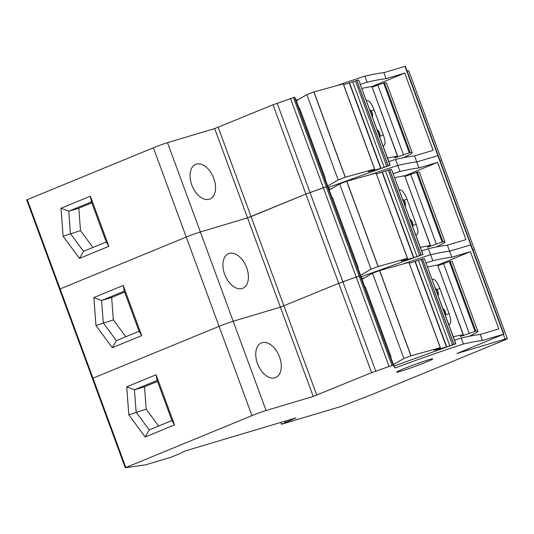 <?xml version="1.0" encoding="UTF-8"?>
<svg xmlns="http://www.w3.org/2000/svg" width="534" height="534" viewBox="0 0 534 534"><rect width="100%" height="100%" fill="white"/><g stroke="black" fill="none" stroke-linecap="round" stroke-linejoin="round"><path stroke-width="0.8" d="M393.077 365.102L395.127 367.979A100.599 4.859 -20.2 0 1 463.439 344.003A406.895 19.651 -20.2 0 1 482.449 340.492L503.896 334.11L456.95 353.488L505.091 339.137A10.7 0.514 -20.2 0 1 507.3 338.663A10.7 0.514 -20.2 0 1 503.549 340.478L372.358 394.392L340.986 406.494L281.805 424.17L296.036 417.848L184.851 451.063L179.297 453.873L170.226 457.498L145.722 464.814L125.296 467.744L251.935 415.632A10.7 0.514 -20.2 0 1 266.059 410.533L313.231 396.442L371.591 372.639L393.077 365.102L327.382 186.533L294.528 97.248L273.034 104.784L214.681 128.587L167.502 142.678A10.7 0.514 -20.2 0 0 153.385 147.778L26.74 199.89M389.039 366.324L356.191 277.039L360.23 275.818L362.279 278.695A100.599 4.859 -20.2 0 1 364.649 277.813A100.599 4.859 -20.2 0 0 362.279 278.695L360.23 275.818L359.128 276.058L326.274 186.773L327.382 186.533L329.425 189.41A100.599 4.859 -20.2 0 1 331.801 188.529A100.599 4.859 -20.2 0 0 329.425 189.41L327.382 186.533L326.274 186.773L293.426 97.488M391.976 365.343L359.128 276.058L342.861 281.785L277.159 103.216M428.742 359.742A19.264 0.928 -20.2 0 1 432.72 358.888A19.264 0.928 -20.2 0 1 420.799 364.215A19.264 0.928 -20.2 0 1 400.547 371.33A19.264 0.928 -20.2 0 1 396.562 372.191A19.264 0.928 -20.2 0 1 408.49 366.865A19.264 0.928 -20.2 0 1 428.742 359.742M426.119 262.922A100.599 4.859 -20.2 0 1 432.807 260.739L430.591 254.718A100.599 4.859 -20.2 0 0 403.771 263.743A100.599 4.859 -20.2 0 1 430.591 254.718A406.895 19.651 -20.2 0 1 449.595 251.207L447.379 245.186A406.895 19.651 -20.2 0 0 428.375 248.697L430.591 254.718A406.895 19.651 -20.2 0 1 449.595 251.207L471.041 244.826L438.194 155.541L405.339 66.256L383.893 72.637A406.895 19.651 -20.2 0 0 364.889 76.148A100.599 4.859 -20.2 0 0 338.075 85.173M507.3 338.663L474.452 249.378A10.7 0.514 -20.2 0 0 472.83 249.678A10.7 0.514 -20.2 0 1 474.452 249.378L408.75 70.808A10.7 0.514 -20.2 0 0 407.128 71.109M125.25 467.737L92.402 378.452L92.963 378.179L27.261 199.609M251.935 415.632L219.08 326.347L92.963 378.179L219.08 326.347A10.7 0.514 -20.2 0 1 233.204 321.248L167.502 142.678M371.591 372.639L338.736 283.354L280.383 307.157L233.204 321.248L280.383 307.157L247.536 217.872L200.357 231.963A10.7 0.514 -20.2 0 0 186.232 237.063L59.548 289.168L186.232 237.063A10.7 0.514 -20.2 0 1 200.357 231.963L247.536 217.872L214.681 128.587M375.709 371.07L342.861 281.785L338.736 283.354L356.191 277.039L323.337 187.754L326.274 186.773L305.889 194.069L247.536 217.872L251.06 216.597L218.212 127.312M362.426 279.108L360.563 275.324L371.043 269.209L378.072 266.546L407.509 258.356L376.063 173.129M395.127 367.979L393.418 364.609L403.898 358.494L410.926 355.831L440.363 347.641L408.911 262.414M390.094 356.952L390.968 356.592L390.554 356.832L391.943 360.59L390.888 359.108L362.466 281.865L364.882 287.045L362.045 279.335L372.525 273.221L379.547 270.558L408.984 262.368M463.439 344.003L461.229 337.982A406.895 19.651 -20.2 0 1 480.233 334.471L482.449 340.492M454.541 340.171A100.599 4.859 -20.2 0 1 461.229 337.982M480.233 334.471L498.829 328.917L470.407 251.674L451.811 257.228L449.595 251.207L471.041 244.826L503.896 334.11M156.088 374.761L126.718 386.83L128.814 414.838L145.168 436.992L174.545 424.917L156.088 374.761L157.163 380.448L134.448 389.78L136.13 412.188L149.213 429.91L171.928 420.572L157.163 380.448M274.963 377.812A18.73 11.454 -112.3 0 1 257.695 364.081A18.73 11.454 -112.3 0 1 261.38 342.935A18.73 11.454 -112.3 0 1 262.04 342.701A18.73 11.454 -112.3 0 1 279.309 356.432A18.73 11.454 -112.3 0 1 275.624 377.578A18.73 11.454 -112.3 0 1 274.963 377.812M432.807 260.739A406.895 19.651 -20.2 0 1 451.811 257.228M437.74 265.098L470.407 251.674M363.1 283.594L363.521 283.347M128.814 414.838L146.196 409.178L158.638 426.032M126.718 386.83L134.448 389.78L144.514 386.776L146.196 409.178M145.168 436.992L149.213 429.91M174.545 424.917L171.928 420.572M157.523 381.43L144.514 386.776M290.489 98.47L323.337 187.754L305.889 194.069L338.736 283.354L280.383 307.157L313.231 396.442M153.385 147.778L219.08 326.347A10.7 0.514 -20.2 0 1 233.204 321.248L266.059 410.533M26.7 199.883L92.402 378.452L92.963 378.179L125.817 467.464M393.271 173.637A100.599 4.859 -20.2 0 1 399.953 171.454L397.737 165.433A100.599 4.859 -20.2 0 0 370.923 174.458A100.599 4.859 -20.2 0 1 397.737 165.433A406.895 19.651 -20.2 0 1 416.747 161.922L414.531 155.901A406.895 19.651 -20.2 0 0 395.527 159.412L397.737 165.433A406.895 19.651 -20.2 0 1 416.747 161.922L438.194 155.541L416.747 161.922L418.963 167.943L437.56 162.383L465.982 239.632L447.379 245.186M439.976 160.394A10.7 0.514 -20.2 0 1 441.598 160.093A10.7 0.514 -20.2 0 0 439.976 160.394M329.578 189.824L328.67 187.354M357.239 267.668L358.12 267.307L357.707 267.547L359.088 271.305L358.034 269.824L329.611 192.58L332.028 197.76L329.191 190.051L339.671 183.936L346.7 181.273L376.136 173.083M421.693 250.887A100.599 4.859 -20.2 0 1 428.375 248.697M123.234 285.476L93.864 297.545L95.966 325.553L112.32 347.707L141.69 335.632L123.234 285.476L124.309 291.163L101.6 300.495L103.282 322.903L116.365 340.625L139.074 331.287L124.309 291.163M242.109 288.527A18.73 11.454 -112.3 0 1 224.847 274.796A18.73 11.454 -112.3 0 1 228.532 253.65A18.73 11.454 -112.3 0 1 229.193 253.416A18.73 11.454 -112.3 0 1 246.454 267.147A18.73 11.454 -112.3 0 1 242.77 288.293A18.73 11.454 -112.3 0 1 242.109 288.527M399.953 171.454A406.895 19.651 -20.2 0 1 418.963 167.943M404.892 175.813L437.56 162.383M330.252 194.309L330.666 194.062M95.966 325.553L113.342 319.893L125.784 336.747M93.864 297.545L101.6 300.495L111.659 297.491L113.342 319.893M112.32 347.707L116.365 340.625M141.69 335.632L139.074 331.287M124.669 292.145L111.659 297.491M273.034 104.784L305.889 194.069L251.06 216.597L316.762 395.167M296.73 100.539L294.528 97.248M296.577 100.125A100.599 4.859 -20.2 0 1 298.953 99.244M324.392 178.383L325.266 178.022L324.852 178.263L326.241 182.021L325.186 180.539L296.764 103.296L299.18 108.475L296.343 100.766L306.823 94.651L313.852 91.988L343.208 83.845M388.839 161.602A100.599 4.859 -20.2 0 1 395.527 159.412M414.531 155.901L433.127 150.348L404.712 73.098L386.109 78.658L383.893 72.637M90.386 196.192L61.016 208.26L63.119 236.268L79.473 258.423L108.843 246.348L90.386 196.192L91.461 201.879L68.746 211.21L70.428 233.618L83.511 251.34L106.226 242.002L91.461 201.879M209.261 199.242A18.73 11.454 -112.3 0 1 191.993 185.512A18.73 11.454 -112.3 0 1 195.684 164.365A18.73 11.454 -112.3 0 1 196.338 164.132A18.73 11.454 -112.3 0 1 213.607 177.862A18.73 11.454 -112.3 0 1 209.922 199.008A18.73 11.454 -112.3 0 1 209.261 199.242M360.417 84.352A100.599 4.859 -20.2 0 1 367.105 82.169L364.889 76.148M367.105 82.169A406.895 19.651 -20.2 0 1 386.109 78.658M372.038 86.528L404.712 73.098M297.398 105.024L297.818 104.777M63.119 236.268L80.494 230.608L92.936 247.462M61.016 208.26L68.746 211.21L78.812 208.207L80.494 230.608M79.473 258.423L83.511 251.34M108.843 246.348L106.226 242.002M91.821 202.86L78.812 208.207M409.318 263.262L421.146 259.497L452.431 344.784L455.876 343.796L424.316 258.543L455.689 343.816L394.359 365.93M421.146 259.497L424.316 258.543M390.968 356.592L365.316 286.865L364.435 287.225M453.266 336.707A401.421 19.391 -20.2 0 1 463.212 334.785L460.195 336.393L461.523 336.106L475.827 331.087A71.169 3.438 -20.2 0 1 477.837 331.18A71.169 3.438 -20.2 0 1 469.032 336.293M427.614 266.98A401.421 19.391 -20.2 0 1 437.56 265.058L463.379 334.785M469.206 333.363L443.554 263.642L437.967 265.705M443.554 263.642L450.175 261.366A71.169 3.438 -20.2 0 1 452.185 261.46L477.837 331.18M448.66 324.178L449.648 324.205M432.22 279.509L432.874 279.115C435.11 279.275 437.426 282.399 439.829 288.467L449.061 313.545C451.143 319.672 451.283 323.244 449.481 324.258M408.897 262.381L440.276 347.654L433.988 350.297L446.711 346.946L452.525 344.77M390.554 356.832L393.418 364.609M376.463 173.977L388.298 170.213L419.584 255.499L423.021 254.511L391.462 169.258L422.841 254.531L361.505 276.645M388.298 170.213L391.462 169.258M358.12 267.307L332.468 197.58L331.587 197.94M420.418 247.422A401.421 19.391 -20.2 0 1 430.364 245.5L427.347 247.108L428.668 246.821L442.98 241.802A71.169 3.438 -20.2 0 1 444.982 241.895A71.169 3.438 -20.2 0 1 436.185 247.008M394.76 177.695A401.421 19.391 -20.2 0 1 404.705 175.773L430.531 245.5M436.358 244.078L410.706 174.358L405.112 176.42M410.706 174.358L417.328 172.082A71.169 3.438 -20.2 0 1 419.33 172.175L444.982 241.895M415.806 234.893L416.8 234.92M399.372 190.224L400.026 189.83C402.256 189.991 404.578 193.114 406.981 199.182L416.206 224.26C418.289 230.388 418.436 233.959 416.633 234.973M376.049 173.096L407.422 258.369L401.134 261.013L413.863 257.662L419.671 255.486M357.707 267.547L360.563 275.324M343.616 84.692L355.444 80.928L386.736 166.214L390.174 165.226L358.614 79.973L389.987 165.246L328.657 187.361L327.716 186.039L338.196 179.925L345.224 177.261L374.661 169.071L343.289 83.798M355.444 80.928L358.614 79.973M325.266 178.022L299.614 108.295L298.74 108.656M387.564 158.137A401.421 19.391 -20.2 0 1 397.51 156.215L394.493 157.824L395.821 157.537L410.132 152.517A71.169 3.438 -20.2 0 1 412.135 152.611A71.169 3.438 -20.2 0 1 403.33 157.724M361.912 88.41A401.421 19.391 -20.2 0 1 371.858 86.488L397.683 156.215M403.504 154.793L377.852 85.073L372.265 87.135M377.852 85.073L384.48 82.797A71.169 3.438 -20.2 0 1 386.483 82.89L412.135 152.611M382.958 145.608L383.946 145.635M366.518 100.939L367.172 100.539C369.408 100.706 371.724 103.83 374.127 109.897L383.359 134.975C385.441 141.103 385.581 144.674 383.786 145.689M343.202 83.811L374.574 169.084L368.286 171.728L381.016 168.377L386.823 166.201M324.852 178.263L327.716 186.039M503.562 334.184L405.012 66.329M505.091 339.137L503.342 334.384M281.578 424.17L280.911 422.367M285.316 422.274L284.909 421.172M285.777 422.067L285.396 421.032M463.212 334.785L437.56 265.058M461.523 336.106L461.389 335.752M474.973 331.314L449.321 261.587M475.827 331.087L450.175 261.366M436.799 289.628L439.829 288.467M445.676 314.84L449.061 313.545M422.507 258.963L453.88 344.236M422.401 258.997L453.773 344.27M418.469 260.559L449.842 345.832M415.339 261.673L446.711 346.946M415.078 261.747L446.451 347.02M379.667 270.524L411.04 355.798M379.547 270.558L410.926 355.831M372.525 273.221L403.898 358.494M430.364 245.5L404.705 175.773M428.668 246.821L428.542 246.468M442.119 242.029L416.467 172.302M442.98 241.802L417.328 172.082M403.951 200.343L406.981 199.182M412.822 225.555L416.206 224.26M389.66 169.678L421.032 254.952M389.553 169.712L420.925 254.985M385.615 171.274L416.994 256.547M382.491 172.389L413.863 257.662M382.224 172.462L413.596 257.735M346.82 181.24L378.192 266.513M346.7 181.273L378.072 266.546M339.671 183.936L371.043 269.209M397.51 156.215L371.858 86.488M395.821 157.537L395.687 157.183M409.271 152.744L383.619 83.017M410.132 152.517L384.48 82.797M371.097 111.059L374.127 109.897M379.974 136.27L383.359 134.975M356.805 80.394L388.185 165.667M356.699 80.427L388.078 165.7M352.767 81.989L384.14 167.262M349.636 83.104L381.016 168.377M349.376 83.177L380.749 168.45M313.965 91.955L345.338 177.228M313.852 91.988L345.224 177.261M306.823 94.651L338.196 179.925M442.946 308.665A6.955 6.722 80.2 0 1 445.049 311.649A6.955 6.722 -99.8 0 1 445.389 315.307M438.007 295.242A6.955 6.722 -99.8 0 0 437.666 291.584A6.955 6.722 80.2 0 0 435.564 288.6M410.099 219.381A6.955 6.722 80.2 0 1 412.195 222.364A6.955 6.722 -99.8 0 1 412.542 226.022M405.159 205.957A6.955 6.722 -99.8 0 0 404.812 202.299A6.955 6.722 80.2 0 0 402.716 199.316M377.244 130.096A6.955 6.722 80.2 0 1 379.347 133.079A6.955 6.722 -99.8 0 1 379.694 136.737M372.311 116.672A6.955 6.722 -99.8 0 0 371.964 113.014A6.955 6.722 80.2 0 0 369.868 110.031M281.478 424.236L280.804 422.401M445.53 315.674A6.955 6.955 0 0 0 442.866 308.432M438.147 295.609A6.955 6.955 0 0 0 435.484 288.367M412.675 226.389A6.955 6.955 0 0 0 410.012 219.147M405.293 206.324A6.955 6.955 0 0 0 402.629 199.082M379.828 137.105A6.955 6.955 0 0 0 377.164 129.862M372.445 117.039A6.955 6.955 0 0 0 369.782 109.797"/></g></svg>
